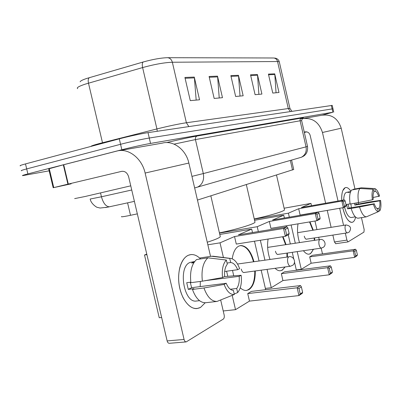<?xml version="1.0" encoding="UTF-8"?>
<svg xmlns="http://www.w3.org/2000/svg" width="401" height="401" viewBox="0 0 401 401"><rect width="100%" height="100%" fill="white"/><g stroke="black" fill="none" stroke-linecap="round" stroke-linejoin="round"><path stroke-width="0.6" d="M137.332 213.868L127.964 215.828C122.982 216.796 120.846 217.036 121.558 216.545M293.712 169.468L197.457 200.069M49.163 170.826L22.737 175.633C21.664 175.648 23.373 175.072 27.875 173.904L121.844 149.743C130.365 147.543 144.35 144.465 150.54 143.428L332.87 112.225L322.369 115.137M20.401 165.839C19.308 165.768 21.002 165.127 25.494 163.914L119.287 138.846L120.566 144.295C129.082 142.049 143.072 138.997 149.277 138.029L332.98 108.781L149.277 138.029C143.072 138.997 129.082 142.049 120.566 144.295L26.682 168.911L120.566 144.295L121.844 149.743M21.569 170.736C20.486 170.711 22.19 170.099 26.682 168.911C22.19 170.099 20.486 170.711 21.569 170.736M80.145 81.804C80.34 80.977 82.506 79.869 86.636 78.481L143.217 61.985C152.901 59.313 161.001 57.879 167.523 57.694L273.582 57.99C275.607 58.18 276.931 59.358 277.552 61.523L172.345 62.24C171.543 59.453 169.934 57.934 167.523 57.694M119.287 138.846C127.794 136.551 141.794 133.533 148.019 132.631L332.218 105.403M274.72 73.844L278.986 92.496L272.765 93.067L268.424 74.095L274.72 73.844L274.82 74.506L268.58 74.766M217.507 76.14L222.475 97.684L214.159 98.445L209.086 76.476L217.507 76.14L217.628 76.902L209.267 77.253M194.279 77.072L199.538 99.784L190.28 100.636L184.906 77.448L194.279 77.072L194.405 77.879L185.097 78.27M257.437 74.536L261.908 94.065L255.091 94.691L250.53 74.812L257.437 74.536L257.542 75.228L250.69 75.518M238.455 75.298L243.161 95.784L235.648 96.471L230.846 75.604L238.455 75.298L238.565 76.025L231.016 76.34M240.029 96.07L238.565 76.025M258.881 94.34L257.542 75.228M196.179 100.095L194.405 77.879M219.232 97.979L217.628 76.902M276.048 92.766L274.82 74.506M74.656 198.605L85.072 196.51L130.756 185.823M200.54 307.427C194.149 310.404 188.32 307.136 183.051 297.622C178.625 287.958 177.528 278.018 179.758 267.808C181.518 261.267 184.395 257.081 188.38 255.257C192.44 253.673 196.42 254.83 200.31 258.725C197.327 255.703 194.209 254.319 190.956 254.585L188.38 255.257C181.292 258.174 176.976 271.703 179.212 285.347C181.372 299.006 189.583 309.412 197.051 308.544L200.54 307.427L205.202 302.765L200.54 307.427M71.157 183.828L53.178 187.738L67.904 184.159L63.323 164.826L116.907 151.052C128.23 147.758 141.919 158.2 145.127 173.047L184.069 339.467C184.51 341.076 185.222 341.888 186.209 341.898L223.302 319.096C224.219 318.314 224.505 316.95 224.164 315.011L220.705 300.138M53.178 187.728L48.696 168.861L63.323 164.826M119.618 150.575L162.36 143.112C173.122 140.034 185.964 149.498 188.861 163.047L210.54 256.374M186.209 341.898L169.302 343.301C168.3 343.296 167.578 342.499 167.142 340.915L128.651 176.866C127.353 172.821 125.027 170.986 121.673 171.352L67.904 184.159M217.011 301.437L205.628 302.735C200.144 302.82 195.753 298.384 192.45 289.432L203.954 287.978C207.257 297.021 211.608 301.507 217.011 301.437L234.339 294.484L233.377 290.339C230.555 290.254 228.174 287.898 226.239 283.266L191.638 287.692L190.219 282.239M202.37 281.171L222.52 277.547L224.655 276.434C224.254 270.991 225.141 266.911 227.317 264.184L226.349 260.028L207.893 257.833L196.595 259.537C191.623 264.114 189.718 271.833 190.876 282.69L202.37 281.171C201.172 270.214 203.011 262.434 207.893 257.833M199.523 300.67L196.435 301.026C183.738 303.457 177.718 266.66 190.054 262.444L194.665 261.517L191.648 263.041L193.843 262.715M227.051 263.046L230.685 262.525L229.728 258.399L211.372 256.249L200.129 257.948L200.37 258.966M211.372 256.249L213.437 256.259M205.242 280.655L239.166 276.329L241.141 275.266L224.359 276.59M222.52 277.547C221.733 269.502 223.011 263.663 226.349 260.028M229.728 258.399L230.57 258.404C234.324 259.026 237.337 262.449 239.618 268.675L237.633 269.708L224.66 271.487M241.141 275.266C241.968 282.941 240.8 288.715 237.648 292.58L236.69 288.469L230.309 289.251M234.224 294.003L237.648 292.58M230.685 262.525C233.482 262.79 235.798 265.181 237.633 269.708M239.166 276.329C239.592 281.587 238.77 285.632 236.69 288.469M190.806 282.159L186.716 282.7L188.275 289.392L193.934 288.675L192.45 289.432M234.339 294.484C230.229 294.785 226.821 291.432 224.114 284.409L226.239 283.266M203.954 287.978L224.114 284.409M200.325 281.442L200.204 286.595M188.275 289.392L191.638 287.692M205.252 280.805L205.723 280.57M207.252 242.209C214.861 239.808 219.217 237.983 220.309 236.725L220.124 235.923M232.244 258.825C233.207 252.079 235.412 247.823 238.871 246.059L240.725 245.542C246.54 245.768 250.951 251.156 253.958 261.698M255.272 270.971C255.402 280.329 253.292 286.555 248.946 289.642L246.515 290.449C244.435 290.635 242.349 289.758 240.264 287.808M300.229 293.973L298.976 288.504L297.151 287.788L298.94 295.587L300.229 293.973L302.625 292.334L302.304 293.281L298.94 295.587L249.472 301.101L235.517 309.667L223.222 310.965M161.643 317.482L159.232 317.732L144.51 255.011L146.776 254.124M249.472 301.101L247.733 293.592L251.452 291.392L300.529 285.557L301.382 286.9L298.976 288.504M233.708 275.798L232.51 270.409M265.668 289.702L261.166 270.174M259.046 260.976L254.485 241.201M252.49 232.54L251.693 229.101L238.389 234.871L287.066 226.826L283.547 228.485L285.382 229.242L287.888 228.049L287.066 226.826M234.54 236.54L236.284 244.079L285.342 236.319L283.547 228.485L234.54 236.54L220.024 242.836L223.427 257.512M226.605 271.221L227.763 276.224M232.204 295.372L235.517 309.667M219.783 234.46L251.693 229.101M220.024 242.836L207.853 244.8M146.896 254.63L144.51 255.011M300.529 285.557L297.151 287.788L247.733 293.592M302.625 292.334L301.382 286.9M287.888 228.049L289.141 233.507L288.845 234.59L285.342 236.319L286.64 234.735L289.141 233.507M285.382 229.242L286.64 234.735M254.785 271.036C254.82 282.164 252.018 288.64 246.379 290.459M241.247 269.066C241.863 271.342 242.78 272.5 243.998 272.545L244.394 272.434M240.184 245.628L240.239 245.623C246.054 245.843 250.47 251.226 253.477 261.768M219.412 232.856C235.582 229.708 254.159 224.114 255.016 222.244L254.881 221.653M283.046 236.685L286.063 244.6M287.382 253.041L287.422 256.946M285.146 266.946L282.309 270.154L280.449 270.77C278.69 270.931 276.906 270.109 275.096 268.299M330.404 273.337L329.261 268.344L327.617 267.678L329.241 274.8L330.404 273.337L332.399 271.973L332.043 272.88L329.241 274.8L282.926 280.56L271.276 287.712L265.372 288.419M282.926 280.56L281.347 273.688L284.459 271.838L330.434 265.823L331.266 267.011L329.261 268.344M269.998 259.417C267.652 252.389 267.021 245.602 268.104 239.046M296.379 270.279L294.509 262.119M293.763 258.861L292.264 252.334M290.344 243.953L288.264 234.876M286.439 226.931L286.184 225.813M284.394 218.009L283.748 215.197L272.56 220.049L318.204 212.179L315.271 213.558L316.925 214.259L319.016 213.267L318.204 212.179M269.337 221.447L270.921 228.349L316.9 220.71L315.271 213.558L269.337 221.447L257.221 226.7L258.344 231.572M260.349 240.274L264.926 260.139M267.051 269.382L271.276 287.712M254.565 220.289L283.748 215.197M257.221 226.7L219.467 233.091M330.434 265.823L327.617 267.678L281.347 273.688M332.399 271.973L331.266 267.011M319.016 213.267L320.148 218.249L319.818 219.267L316.9 220.71L318.068 219.272L320.148 218.249M316.925 214.259L318.068 219.272M286.926 253.106L286.966 257.011M284.685 267.011C283.517 269.171 282.073 270.429 280.349 270.78M275.447 251.221C276.013 253.337 276.815 254.419 277.858 254.475L278.194 254.374M282.59 236.755L285.607 244.67M254.249 218.921C268.755 215.944 283.853 211.412 284.504 209.923L284.404 209.482M309.978 221.858L313.281 230.179M314.579 237.928L314.69 240.259M313.537 249.247L310.474 253.703L309.016 254.184C307.176 254.339 305.311 253.181 303.427 250.715M355.702 256.033L354.659 251.442L353.161 250.82L354.649 257.372L355.702 256.033L357.391 254.881L357.015 255.748L354.649 257.372L311.146 263.236L301.271 269.297L296.304 269.948M311.146 263.236L309.697 256.896L312.344 255.322L355.542 249.252L356.354 250.314L354.659 251.442M299.492 242.565C297.497 235.853 297.011 229.613 298.043 223.843M322.484 253.898L321.171 248.139M319.216 239.572L318.695 237.297M316.94 229.598L314.98 221.031M311.492 205.738L310.96 203.392L301.422 207.528L344.339 199.888L341.863 201.051L343.366 201.698L345.131 200.861L344.339 199.888M298.68 208.72L300.133 215.081L343.351 207.628L341.863 201.051L298.68 208.72L288.414 213.172L289.327 217.157M291.121 224.991L295.296 243.201M297.221 251.612L301.271 269.297M284.114 208.224L310.96 203.392M288.414 213.172L254.304 219.157M355.542 249.252L353.161 250.82L309.697 256.896M357.391 254.881L356.354 250.314M345.131 200.861L346.173 205.447L345.817 206.41L343.351 207.628L344.414 206.309L346.173 205.447M343.366 201.698L344.414 206.309M314.148 237.993L314.259 240.324M313.101 249.307C312.123 252.139 310.73 253.768 308.935 254.194M304.289 236.174C304.81 238.149 305.522 239.166 306.424 239.227L306.715 239.131M309.547 221.933L312.855 230.249M352.925 222.029C351.406 222.826 349.732 222.129 347.908 219.938C345.707 217.116 343.993 213.046 342.765 207.728C345.166 217.106 348.228 221.979 351.938 222.344L352.925 222.029C354.158 221.297 355.055 219.668 355.617 217.141C355.055 219.668 354.158 221.297 352.925 222.029M341.737 200.35C341.532 196.29 341.893 193.051 342.81 190.625L345.141 187.708C346.94 187.046 348.835 188.209 350.82 191.197C349.136 188.64 347.482 187.412 345.868 187.518L345.141 187.708C342.624 189.112 341.492 193.322 341.737 200.35M301.903 118.751L302.103 118.701C312.184 117.348 318.965 121.944 322.464 132.495L338.028 201.011M304.143 118.345L321.818 115.262C331.447 113.959 337.908 118.275 341.206 128.21L354.97 188.996M339.677 208.259L343.562 225.352M345.346 233.207L346.915 240.124L348.053 241.893L363.938 232.109L364.168 229.598L361.461 217.648M358.063 202.655L358.389 204.079M335.747 243.673L334.434 241.973L332.875 235.116M331.106 227.337L327.251 210.405M325.612 203.222L310.158 135.343C309.306 132.731 307.622 131.578 305.111 131.889L304.254 132.089M306.795 131.874L304.334 132.45M358.038 218.204C355.456 218.079 353.151 214.816 351.136 208.42L359.547 206.986C361.557 213.422 363.832 216.71 366.369 216.846L358.038 218.204L366.369 216.846L378.349 211.668L377.742 208.971C376.484 208.595 375.326 206.861 374.273 203.763L349.02 208.094L348.098 204.194M358.544 202.57L372.384 199.803L373.271 199.342C372.855 195.914 373.065 193.457 373.902 191.974L373.291 189.272L359.953 188.48L351.652 190.009C349.642 192.445 349.141 197.122 350.138 204.039L358.544 202.57C357.527 195.618 357.993 190.916 359.953 188.48M343.727 199.994C343.802 195.808 344.629 193.287 346.213 192.43L348.94 191.884M350.459 192.054L347.938 192.515L348.659 191.984L350.629 191.613M355.963 203.021L356.228 204.45L369.065 202.029L380.559 200.39C381.266 205.322 380.99 208.811 379.742 210.866L379.135 208.179L376.93 208.55M373.807 191.548L375.321 191.272L374.714 188.585L361.431 187.803L353.166 189.332L353.251 189.713M361.431 187.803L366.344 188.089M372.384 199.803C371.682 194.726 371.983 191.217 373.291 189.272M374.714 188.585C376.524 189.026 378.148 191.518 379.587 196.069L373.09 197.503M378.308 211.487L379.742 210.866M375.321 191.272C376.574 191.723 377.717 193.467 378.739 196.51M354.549 203.267L354.87 205.137L379.717 200.841L380.559 200.39M379.717 200.841C380.138 204.199 379.942 206.645 379.135 208.179M351.381 217.492L351.166 217.527C348.489 217.267 346.279 213.768 344.539 207.041M353.948 217.061L355.311 216.836M350.108 203.843L346.609 204.455L347.597 208.816L351.136 208.42M378.349 211.668C376.534 211.372 374.88 208.896 373.386 204.239L374.273 203.763M359.547 206.986L373.386 204.239M350.9 203.903L351.386 207.688M347.597 208.816L349.02 208.094M349.557 192.219L349.466 191.828M354.87 205.137L356.228 204.45M127.578 202.846L130.505 215.307M290.329 160.43L292.519 170.024M107.638 207.182L105.643 207.573M90.185 199.026L101.438 196.786L100.546 192.986M166.595 142.581C179.402 139.538 189.623 137.337 197.262 135.969L301.672 117.974C304.374 117.528 303.983 117.789 300.499 118.766M150.54 143.428L148.019 132.631M27.875 173.904L25.494 163.914M332.87 112.225L331.331 105.418M191.954 176.37L203.312 173.568L195.432 139.588L174.059 144.139M109.944 206.695L109.428 206.801C105.954 206.615 103.293 203.277 101.438 196.786L131.734 189.999M196.024 187.583L197.959 186.926C202.57 184.244 204.36 179.793 203.312 173.568L306.038 146.856L300.098 120.781L195.432 139.588C195.162 137.849 195.708 136.661 197.071 136.024L197.262 135.969M300.519 157.503L301.372 157.257C305.241 155.102 306.8 151.638 306.038 146.856L307.512 146.395M301.642 120.636L300.098 120.781C299.903 119.448 300.374 118.526 301.517 118.019L301.672 117.974M143.217 61.985C142.22 62.837 142.019 64.696 142.611 67.569L156.921 128.937C168.856 125.984 178.681 123.919 186.385 122.746L172.345 62.24C164.42 62.541 154.505 64.315 142.611 67.569L85.152 84.165C78.812 86.29 76.315 87.784 77.659 88.651M90.987 146.41C90.847 146.044 93.563 145.107 99.142 143.593L156.921 128.937L157.257 131.262M89.353 77.639C88.205 78.521 87.914 80.355 88.486 83.147L102.621 143.297M279.362 62.125L279.281 61.779L277.552 61.523L288.289 108.551L289.963 108.566M188.846 126.571L186.385 122.746L288.289 108.551L290.289 111.508M102.566 143.017L104.831 142.43L104.892 142.691M188.861 163.047L145.127 173.047M63.709 164.726L68.29 184.064M167.142 340.915L184.069 339.467M49.258 168.646L53.754 187.583M243.668 272.53L290.434 266.234C289.301 266.169 288.424 264.961 287.798 262.6C287.271 259.708 287.582 257.783 288.725 256.83L237.517 264.033M321.687 248.003L321.371 248.109C320.404 248.039 319.637 246.906 319.066 244.72C318.579 242.084 318.81 240.354 319.757 239.542L267.632 247.397M345.281 229.728C344.83 227.307 345 225.743 345.797 225.031L346.033 224.956C350.634 225.763 351.712 228.129 349.256 232.054L347.321 232.901C346.489 232.826 345.807 231.768 345.281 229.728M347.567 232.821L306.194 239.212M341.206 128.21L322.464 132.495M334.434 241.973L346.915 240.124M291.567 160.074L293.732 169.563M134.4 201.362L107.548 207.197L100.08 208.029L97.313 207.357C97.333 207.768 91.092 204.119 90.21 199.137M333.737 112.115L332.203 105.338M194.64 187.939L301.372 157.257C303.246 156.44 304.494 155.648 305.111 154.871C305.061 154.931 308.118 152.555 307.522 146.435L301.627 120.566L302.544 117.914L197.071 136.024C189.558 137.358 179.402 139.543 166.615 142.581M274.53 58.055L275.607 58.215C277.527 58.741 278.75 59.929 279.281 61.779L289.928 108.43L291.913 111.267M230.57 258.404L212.966 256.204M220.309 236.725L210.831 195.843M290.434 266.234L292.775 265.236C296.534 262.5 293.677 255.853 289.121 256.705M240.239 245.623L240.725 245.542M255.016 222.244L246.344 184.62M277.582 254.46L321.371 248.109L323.487 247.196C326.93 244.68 324.244 238.625 320.058 239.447M284.504 209.923L276.52 175.082M297.612 232.68L345.963 224.971M348.053 241.893L335.592 243.723M353.627 217.126L351.166 217.527"/></g></svg>
